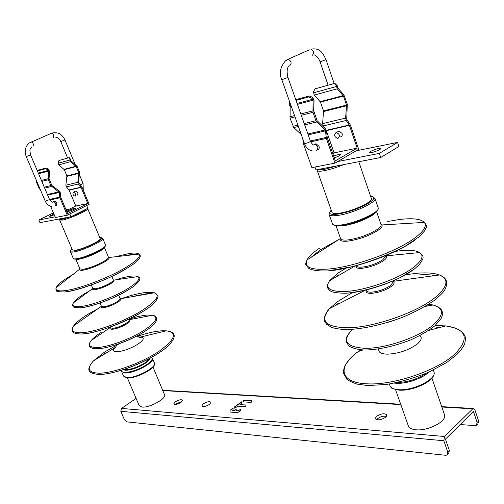 <?xml version="1.0" encoding="UTF-8"?>
<svg xmlns="http://www.w3.org/2000/svg" width="504" height="504" viewBox="0 0 504 504"><rect width="100%" height="100%" fill="white"/><g stroke="black" fill="none" stroke-linecap="round" stroke-linejoin="round"><path stroke-width="0.76" d="M317.299 170.73L331.865 211.938C331.947 213.406 334.41 213.822 339.249 213.198C351.168 211.749 372.065 202.413 371.479 198.847L371.234 198.122M395.546 389.636L408.101 425.181C408.624 427.764 411.264 429.301 416.021 429.78C427.745 431.134 446.279 421.709 444.667 415.296L444.207 413.954M314.994 167.019L316.008 169.886L380.728 157.513L398.922 146.469L397.58 142.412L356.026 150.847M380.728 157.513L379.336 153.386L397.58 142.412M337.73 161.526L379.336 153.386M379.777 149.587L380.885 148.611C379.159 148.031 375.726 148.97 370.579 151.427L369.445 152.422C371.164 153.002 374.611 152.057 379.777 149.587M337.919 156.568L334.246 157.752L337.919 156.568M302.778 138.827L303.339 143.508L311.888 167.624L334.971 163.132L358.665 149.31L350.406 125.093L346.739 119.322L347.275 104.139L343.86 94.847L337.655 87.784L337.264 85.737L335.198 83.683L334.228 83.5L336.288 85.554L337.264 85.737M334.971 163.132L326.353 138.373L325.521 130.87L325.124 129.988L316.72 121.993L315.92 120.695L312.99 112.316L313.079 100.202L312.127 98.381L312.738 97.385L314.042 100.529L313.746 110.817L317.073 120.651L325.578 128.967L326.567 131.179L327.222 137.567L335.324 160.845L357.179 148.138L349.392 125.332L346.229 120.462L345.637 118.093L346.506 105.097L343.438 96.075L337.201 88.811L336.288 85.554M317.533 149.745C319.038 149.392 319.542 148.233 319.038 146.255L315.976 143.753L314.83 144.264M314.66 144.465L314.401 144.925M334.228 83.5L315.132 88.843L313.368 91.904L314.269 95.073L320.481 102.129L323.524 110.918L322.629 123.612L323.221 125.924L324.734 128.161M326.579 131.279L334.089 152.888L332.81 153.619M289.712 101.959L289.233 104.567L290.178 106.338L290.071 118.157L293.769 127.575L301.247 134.505M334.089 152.888L357.179 148.138M334.328 157.991L339.331 155.837L340.628 154.734C340.175 154.13 337.85 154.571 333.661 156.07M340.515 136.886C342.04 136.534 342.562 135.381 342.084 133.434L339.06 131.008L337.724 131.746M315.321 144.528L315.756 143.779M312.738 97.385L309.28 95.949L308.662 96.944L312.127 98.381M295.766 99.647L309.28 95.949M296.031 100.391L308.662 96.944M336.004 132.577L336.294 132.539C339.728 134.083 340.301 136.03 338.014 138.392L337.756 138.43C334.31 136.912 333.73 134.965 336.004 132.577M447.709 454.375L448.673 453.405L449.36 450.526L445.441 439.141L473.42 411.403L477.124 422.484L476.393 425.338L474.932 425.634L460.171 424.538M443.829 440.742L447.76 452.138L447.073 455.017L445.605 455.282L126.895 421.873L124.23 419.265L120.809 411.314L121.565 408.41L444.534 436.508L443.829 440.742L120.809 411.314M441.706 406.646L473.105 408.486L444.534 436.508M473.105 408.486L474.919 409.916L478.611 420.985L477.88 423.832L477.036 424.683M136.105 398.406L121.565 408.41M181.131 402.286L182.599 400.277C181.314 399.212 178.857 399.741 175.234 401.858L173.748 403.88C175.033 404.945 177.496 404.41 181.131 402.286M385.781 417.136L386.87 415.082C384.741 412.99 381.257 413.45 376.419 416.455L375.304 418.541C377.433 420.626 380.923 420.16 385.781 417.136M209.551 404.347L210.968 402.312C209.582 401.127 206.999 401.656 203.219 403.887L201.776 405.941C203.169 407.125 205.758 406.589 209.551 404.347M251.401 400.712L243.968 400.233L243.35 400.548L243.489 401.883L250.954 402.381L251.578 402.06L251.401 400.712L243.35 400.548M245.316 406.715L245.939 406.388L245.788 405.021L239.961 404.561L241.851 402.979L241.826 401.694L234.757 406.715L234.656 408.171L238.014 406.186L245.316 406.715M238.058 410.754L236.225 410.779L236.219 409.437L233.875 410.647L232.319 410.527L233.1 409.651L233.1 408.334L230.101 410.262L229.975 412.045L237.548 412.7L240.836 410.401L240.918 408.92L238.146 410.968L236.237 410.804M175.19 404.473L176.028 403.773L181.95 401.6M376.551 419.674L377.288 418.862C380.293 416.657 383.355 415.819 386.486 416.354M243.463 401.877L243.432 400.762M234.738 408.227L234.845 406.93L241.832 401.852M239.967 404.573L245.788 405.021M233.1 408.492L229.994 410.407M240.925 409.078L238.146 410.968M230.063 412.102L230.076 410.621M232.218 410.483L233.963 410.861L236.219 409.594M59.73 220.141L72.387 249.94L75.228 250.28C82.606 249.291 101.203 240.66 100.227 238.726L100.145 238.537M127.455 378.031L139.142 405.556L142.285 407.1C149.751 407.799 166.339 398.696 164.613 394.922L164.462 394.556M79.468 212.486L87.841 208.297L86.694 205.544L69.804 213.948L70.982 216.733L79.468 212.486M53.43 212.858L38.84 220.009L39.98 222.661L70.982 216.733M38.84 220.009L55.119 216.821M69.766 208.984L66.024 209.74M53.884 213.929L49.323 216.254C49.789 216.449 51.427 215.945 54.237 214.754M50.57 206.149L55.409 217.514L67.278 215.208L89.145 204.322L82.02 187.173L78.58 182.505L79.544 172.179L77.162 166.44L71.07 160.864L69.691 157.821L68.815 157.739L69.867 159.333L70.749 159.415M67.278 215.208L59.919 197.788L59.302 192.44L50.841 185.585L48.359 179.726L48.649 171.051L47.823 169.798L48.39 169.054L49.512 171.24L49.064 178.618L51.88 185.504L59.39 191.079L60.241 192.616L60.719 197.177L67.637 213.551L87.803 203.54L81.087 187.393L78.29 184.023L77.792 182.341L78.826 172.91L76.186 166.547L70.636 161.633L69.867 159.333M56.517 205.292L56.883 202.936L54.892 201.09L54.501 201.279M87.803 203.54L75.783 206.01L66.402 210.641M36.578 180.823L36.691 182.7L39.148 188.446L40.358 189.693M68.815 157.739L58.949 160.499L58.048 163.29L58.792 164.865L64.291 169.684L66.9 175.928L65.867 185.201L66.364 186.852L69.136 190.159L75.783 206.01M74.176 209.236L75.953 208.051C75.102 207.875 72.922 208.593 69.395 210.2L67.599 211.39C68.45 211.567 70.642 210.848 74.176 209.236M48.39 169.054L46.091 167.989L37.17 170.428M37.391 170.951L45.524 168.733L46.091 167.989M45.524 168.733L47.823 169.798M77.603 195.061L78.013 192.717L76.035 190.915L75.632 191.111M75.127 196.283L75.058 196.295C72.986 195.174 72.431 193.794 73.401 192.156L73.483 192.144C75.556 193.271 76.104 194.651 75.127 196.283M338.594 274.907L335.317 277.395M346.072 293.177C365.847 292.402 399.647 280.545 413.979 269.249M346.009 268.153L337.787 273.212L329.521 280.747C324.601 288.282 329.843 291.86 345.253 291.482C365.135 290.663 399.155 278.718 413.589 267.391C422.131 260.637 424.147 255.698 419.63 252.554C416.115 250.469 410.054 249.82 401.449 250.614L395.262 251.401M385.661 255.667L385.995 255.868C387.261 256.914 386.48 258.495 383.645 260.618C377.257 264.739 370.012 267.309 361.91 268.323C357.279 268.601 355.339 267.731 356.101 265.715M356.303 265.658C356.618 266.893 358.527 267.385 362.023 267.145C369.753 266.162 376.671 263.712 382.769 259.787L385.598 256.265L385.466 255.749M336.641 240.748L320.437 249.808L311.157 257.261M328.318 270.85C353.058 269.268 396.736 253.808 415.044 240.005M381.793 224.727L381.119 224.891M319.618 248.119C313.072 252.466 308.87 256.41 306.999 259.951C303.792 267.051 310.615 270.106 327.468 269.123C352.315 267.479 396.239 251.924 414.653 238.09C423.87 231.223 427.09 225.987 424.318 222.396C420.878 218.862 412.549 217.904 399.326 219.523L387.715 221.477M380.854 224.11L381.956 224.942C382.656 226.227 381.345 228.035 378.019 230.366C369.117 235.847 359.119 239.425 348.037 241.114C342.008 241.668 339.406 240.767 340.231 238.417L340.395 238.102M336.004 225.697L340.414 238.159C340.559 239.835 343.142 240.421 348.151 239.923C358.867 238.285 368.531 234.82 377.143 229.534C379.77 227.713 381.106 226.202 381.156 224.998L380.866 224.16M375.663 212.455L372.267 215.334C363.586 220.544 353.896 224.041 343.186 225.817L337.214 225.811M341.825 225.553C353.405 223.618 363.894 219.838 373.288 214.206M329.244 214.78L332.275 223.329C332.394 225.099 335.267 225.66 340.887 225.004C354.766 223.511 379.103 212.575 378.346 208.24L378.044 207.352M337.522 215.466C331.909 216.178 329.055 215.681 328.961 213.979C329.61 211.768 327.984 214.502 331.248 210.187C327.802 213.69 329.981 215 337.806 214.124C349.373 212.064 359.887 208.259 369.337 202.709C374.781 198.967 375.209 196.856 370.635 196.371C375.77 197.417 373.067 197.883 374.126 197.921L375.108 198.74C375.801 202.904 351.389 213.816 337.522 215.466M373.439 197.159L375.108 198.74L378.346 208.24L377.824 209.891C377.622 209.998 377.32 212.524 366.691 217.854C358.016 221.716 349.726 224.28 341.806 225.559M343.804 164.575C336.672 167.486 330.17 169.52 324.299 170.686C319.486 171.555 317.085 171.385 317.098 170.176L317.079 169.684M336.981 165.879L324.589 169.35C321.073 170.006 318.887 170.056 318.03 169.502M366.257 289.97L366.389 290.342C366.572 291.684 368.355 292.288 371.731 292.15C378.813 291.413 385.1 289.208 390.6 285.516L393.114 282.12L392.881 281.446M392.837 281.314L392.918 281.345C394.884 282.353 394.399 284.023 391.476 286.354C385.686 290.241 379.071 292.566 371.618 293.334C367.044 293.46 365.287 292.414 366.339 290.197M352.327 292.622L337.649 301.562L329.666 308.517C319.423 320.714 325.294 327.146 347.281 327.808C373.01 327.821 417.652 312.373 435.815 296.976C447.949 286.417 449.146 279.077 439.4 274.97C434.354 273.124 427.386 272.507 418.484 273.13L405.619 274.743M435.173 275.549C430.674 274.705 425.256 274.497 418.912 274.932M338.442 303.219L335.418 305.563M395.149 320.021L388.553 322.195M352.472 329.358C341.693 340.792 345.857 347.105 364.972 348.302C385.314 348.736 419.46 337.019 433.553 324.645C444.194 314.811 444.037 308.259 433.087 304.996L428.791 304.227M427.909 305.915L426.264 305.796M419.901 335.607C422.201 337.611 421.401 340.351 417.501 343.816C408.883 350.154 398.828 353.606 387.343 354.173C380.999 353.966 378.12 352.233 378.699 348.976M360.637 349.782L356.101 353.153C337.189 367.788 340.402 382.958 367.315 383.834C393.309 385.421 437.504 370.478 455.011 353.947C469.81 338.455 466.736 329.106 445.782 325.912L435.135 325.546M440.515 327.298L436.659 327.279M397.265 382.505C407.767 382.227 417.356 379.178 426.031 373.363M428.753 372.185C422.528 378.365 406.728 383.859 396.805 383.311L394.386 383.109M389.428 384.01L389.75 384.924C390.279 387.765 393.378 389.359 399.061 389.712C413.11 390.764 435.872 379.481 434.158 372.418L433.654 370.931M326.353 138.373L310.678 141.87M304.353 143.281L303.339 143.508M349.392 125.332L326.479 130.63M326.384 130.303L349.234 125.011M346.229 120.462L323.221 125.924M322.629 123.612L345.637 118.093M346.588 105.714L323.606 111.523M323.524 110.918L346.506 105.097M343.438 96.075L320.481 102.129M320.223 101.682L343.18 95.615M337.201 88.811L314.269 95.073M313.406 92.843L336.332 86.518M289.882 105.393L290.839 105.134M297.108 103.446L312.776 99.231M313.079 100.202L297.442 104.391M291.167 106.073L290.178 106.338M289.85 116.77L294.538 115.573M300.819 113.961L312.77 110.899M312.99 112.316L301.291 115.296M295.004 116.897L290.071 118.157M292.969 126.315L297.914 125.105M304.202 123.568L315.92 120.695M316.72 121.993L304.681 124.916M298.387 126.447L293.769 127.575M307.881 133.995L325.124 129.988M325.521 130.87L308.19 134.877M303.137 142.601L304.038 142.399M310.344 140.981L326.145 137.441M313.532 144.988L314.685 144.465C318.15 146.072 318.748 148.056 316.481 150.431M281.856 79.783L304.422 143.47L305.474 143.47C308.038 142.758 309.702 142.046 310.464 141.328L310.439 141.252M287.942 77.44L281.843 79.745C278.907 73.458 280.142 67.133 285.548 60.77L288.257 59.346C291.451 61.097 291.955 63.183 289.769 65.596M287.148 59.655L309.343 49.827M312.297 55.27C314.509 52.876 314.03 50.835 310.867 49.14C320.342 47.578 322.736 53.109 325.994 59.63L320.072 61.809C318.66 58.073 316.714 55.768 314.231 54.892M325.981 59.592L334.152 83.519M477.124 422.484L478.611 420.985M447.76 452.138L449.36 450.526M472.563 408.832L441.838 407.018M400.831 404.599L162.798 390.562M80.445 307.805C91.085 307.138 114.389 298.494 127.858 290.191M131.84 277.458L128.52 277.931M89.731 290.795L85.642 293.07C79.065 296.938 74.97 300.208 73.351 302.885C71.852 305.745 73.981 306.98 79.733 306.596C90.43 305.903 113.879 297.202 127.443 288.868C137.403 282.637 140.893 278.548 137.913 276.595C136.578 275.94 134.278 275.795 131.008 276.173C126.907 276.664 121.93 277.843 116.071 279.701M113.305 279.859L113.803 280.029C114.647 280.69 113.432 282.007 110.168 283.991C104.63 287.047 99.54 288.943 94.897 289.68C93.001 289.85 92.263 289.498 92.673 288.622L92.805 288.401M91.363 284.968L92.786 288.32L95.01 288.823C99.445 288.118 104.303 286.303 109.588 283.393C112.146 281.862 113.394 280.715 113.337 279.959L113.261 279.783M64.928 291.955C78.139 290.808 108.007 279.682 125.206 269.457M135.986 254.451L129.799 254.81L124.948 255.692M73.319 274.334L72.57 274.749C63.038 280.142 57.55 284.458 56.102 287.702C55.226 290.31 57.922 291.318 64.191 290.72C77.465 289.548 107.491 278.353 124.784 268.103C136.3 261.204 141.025 256.542 138.947 254.117C137.605 252.964 134.429 252.75 129.427 253.468L115.252 256.782M108.423 257.141L109.116 257.475C109.652 258.363 107.869 259.995 103.774 262.363C96.088 266.459 89.082 269.079 82.763 270.232C80.514 270.509 79.493 270.226 79.695 269.382L79.909 268.947M75.814 259.283L79.89 268.859L82.877 269.375C88.994 268.26 95.766 265.721 103.194 261.765C106.753 259.718 108.517 258.224 108.486 257.286L108.392 257.065M104.259 247.64C103.818 248.585 102.054 249.915 98.967 251.647C91.489 255.559 84.703 258.105 78.599 259.295L76.022 259.276M77.389 259.132C83.985 257.84 91.325 255.087 99.408 250.86M70.459 251.761L73.237 258.287C73.364 258.899 74.466 259.056 76.558 258.76C85.163 257.714 106.798 247.59 105.594 245.227L105.5 244.994M73.666 251.956C71.581 252.277 70.484 252.139 70.371 251.553C69.886 251.408 70.415 250.545 71.971 248.963C69.892 250.784 70.547 251.452 73.93 250.979C80.514 249.631 87.872 246.866 95.993 242.682C102.142 239.173 103.389 237.466 99.742 237.56C104.29 238.298 101.317 237.775 102.797 238.487C103.956 240.742 82.253 250.822 73.666 251.956M87.482 208.473L87.746 208.757C88.565 210.294 69.716 218.742 62.42 220.078L59.667 220.002C58.685 219.454 59.68 219.164 62.66 219.127L69.917 216.934M86.291 209.072L81.591 211.945L72.57 215.939M69.892 216.941L62.691 219.108C60.694 219.511 59.837 219.41 60.134 218.805M100.025 303.011L101.398 306.256L103.478 306.823C107.547 306.262 111.976 304.618 116.764 301.896C119.076 300.46 120.191 299.363 120.116 298.614L120.047 298.437M120.065 298.475L120.349 298.551C121.558 299.149 120.557 300.46 117.344 302.501C112.304 305.367 107.648 307.094 103.364 307.686C101.424 307.805 100.775 307.339 101.411 306.3L73.723 325.773C70.44 330.605 72.916 332.93 81.15 332.734C94.979 332.375 125.59 321.092 142.865 309.928C156.517 300.863 160.36 295.149 154.388 292.78L146.437 292.414C139.98 293.07 132.117 294.972 122.85 298.129M98.179 308.561L88.591 313.866C81.264 318.314 76.306 322.283 73.723 325.773C72.166 328.255 71.675 330.019 72.261 331.052C72.809 331.185 71.889 333.856 81.434 334.001M81.862 333.938C95.64 333.604 126.095 322.377 143.281 311.252M149.726 293.567L146.815 293.731L133.182 296.377M86.493 316.783L80.753 320.821M110.143 327.127L110.382 327.695L112.518 328.387C116.638 327.915 121.086 326.271 125.855 323.467C128.155 321.98 129.251 320.821 129.144 319.996L129.062 319.794M128.829 319.24L129.049 319.769C130.712 320.361 129.837 321.791 126.428 324.072C121.414 327.027 116.739 328.747 112.405 329.244C110.439 329.307 109.759 328.778 110.363 327.663M101.858 331.878C97.007 334.94 93.505 337.762 91.35 340.358C87.709 345.095 89.51 347.47 96.762 347.495C107.78 347.432 131.387 338.764 144.787 329.837C156.253 321.892 158.829 317.029 152.517 315.239L147.508 315.038C142.405 315.409 136.187 316.827 128.848 319.29M145.536 316.575L137.857 318.049M97.461 348.68C108.417 348.629 131.884 340.024 145.196 331.128M125.565 341.284L128.18 340.169M138.487 337.012L140.956 336.962C144.736 337.649 143.81 339.986 138.184 343.98C130.63 348.585 123.543 351.187 116.922 351.779C113.198 351.723 112.493 350.375 114.811 347.729L115.945 346.658M118.472 344.207L104.782 351.905L93.467 360.851C86.493 368.512 88.162 372.62 98.475 373.168C112.543 373.609 142.953 362.515 159.812 350.74C175.411 339.173 177.566 332.539 166.263 330.838L162.294 330.788C155.44 331.159 147.155 332.999 137.447 336.307M139.822 336.924L138.934 337.22M105.399 353.102L100.397 356.593M99.168 374.346C113.18 374.806 143.451 363.775 160.215 352.031M123.94 369.489L125.805 369.716C131.872 369.287 138.31 366.937 145.127 362.659L149.373 358.59M150.079 358.212C149.795 359.566 148.258 361.211 145.48 363.138C138.55 367.492 131.998 369.879 125.836 370.314L123.171 369.741M121.546 370.251C121.407 371.643 122.617 372.361 125.181 372.412C132.048 371.946 139.35 369.281 147.067 364.424C151.49 361.267 153.033 358.955 151.685 357.487L151.565 357.393M152.208 357.96L152.58 358.615C154.463 362.653 134.095 373.433 125.206 373.01L121.552 371.467L121.521 370.264M121.703 371.839L123.518 376.097L127.191 377.685C136.093 378.164 156.416 367.359 154.507 363.252L154.344 362.855M127.966 377.969C134.65 377.553 141.731 374.97 149.203 370.226M143.867 373.376L138.317 375.757M59.919 197.788L49.795 200.05M38.304 173.093L48.397 170.377M48.649 171.051L38.581 173.748M36.521 181.711L36.912 181.61M41.429 180.451L48.182 178.718M48.359 179.726L41.832 181.39M37.309 182.542L36.691 182.7M39.148 188.446L39.766 188.294M44.295 187.186L50.841 185.585M51.54 186.474L44.699 188.137M40.163 189.239L39.835 189.321M47.407 194.512L58.962 191.829M59.302 192.44L47.672 195.13M49.499 199.427L59.749 197.127M81.087 187.393L69.136 190.159M68.998 189.939L80.955 187.167M78.29 184.023L66.364 186.852M65.867 185.201L77.792 182.341M78.889 173.357L66.963 176.368M66.9 175.928L78.826 172.91M76.186 166.547L64.291 169.684M64.065 169.369L75.959 166.226M70.636 161.633L58.792 164.865M58.048 163.29L69.886 160.026M80.249 184.918L83.066 183.557M75.096 164.348L64.978 139.948L60.795 141.593L67.649 158.067M53.285 137.453C54.23 135.765 53.701 134.341 51.698 133.182L51.263 133.365M31.021 141.914L31.311 141.838C33.314 143.029 33.862 144.478 32.955 146.166M30.568 154.898L26.252 156.618C24.211 151.061 25.225 146.507 29.282 142.947L51.698 133.182C57.538 131.683 61.967 133.938 64.978 139.948M26.252 156.624L45.303 201.285L49.556 199.565M53.323 201.852L53.72 201.657C55.793 202.816 56.354 204.214 55.415 205.846M345.599 293.246C336.628 293.126 331.342 292.2 329.748 290.462C327.94 288.527 327.14 287.419 327.348 287.141C326.686 286.625 327.411 284.495 329.521 280.747L354.967 266.011M385.421 255.761L385.598 256.265L386.203 256.29L385.995 255.868L419.63 252.554C423.543 256.063 423.373 256.939 422.724 259.314L419.429 264.487L413.973 269.331L400.05 277.704C382.649 285.957 361.809 291.898 345.996 293.227M327.852 270.919C318.856 271.24 312.461 270.377 308.668 268.33L305.878 264.644C305.443 264.209 305.815 262.647 306.999 259.951L340.458 238.493M376.57 211.598L381.156 224.998L424.318 222.396C426.214 224.532 426.812 226.321 426.094 227.764L424.538 230.939L419.322 236.678L404.391 246.721C388.565 254.715 371.253 261.362 352.447 266.66L328.268 270.881M341.416 225.609C336.313 225.836 333.812 225.609 333.906 224.935M358.772 161.708L371.479 198.847M317.734 169.558C317.111 170.024 319.385 169.968 324.557 169.376L337.044 165.866M392.755 281.081L393.114 282.12L393.574 282.07L392.918 281.345L439.4 274.97C447.168 277.855 448.755 283.135 444.163 290.827C442.947 292.729 439.639 295.942 434.234 300.472C425.59 306.407 415.094 311.989 402.734 317.211C383.519 324.456 363.56 328.904 347.987 329.553M365.274 290.203L329.666 308.517C323.606 314.395 323.801 321.357 325.074 322.132L326.642 324.267L331.55 327.367C335.759 328.721 341.107 329.452 347.596 329.559M425.288 306.375L433.087 304.996C437.592 306.589 440.194 308.038 440.912 309.355C442.216 310.288 442.657 312.417 442.241 315.75L441.057 318.566L435.028 325.641C428.69 330.668 420.601 335.412 410.754 339.86C394.506 346.179 379.462 349.568 365.633 350.022M365.274 350.022C355.931 349.864 348.982 346.601 348.453 345.404L346.254 341.674C346.311 338.241 345.127 337.422 352.466 329.358M428.803 330.385L445.782 325.912L455.647 328.098C460.82 330.983 463.491 332.854 463.655 333.711C465.148 336.804 466.231 336.634 464.65 343.854C463.334 346.941 460.732 350.519 456.838 354.596L446.72 362.496L428.873 372.128C414.975 377.786 400.919 381.887 386.707 384.426L367.933 385.56M363 349.952L358.205 351.527C350.412 357.374 344.956 364.883 344.49 367.006C343.558 369.779 343.268 371.876 343.627 373.306L346.721 378.989C347.445 380.111 350.847 381.818 356.933 384.105L367.58 385.541M433.346 370.043L434.158 372.418C435.33 381.15 413.028 390.984 399.741 390.191M399.433 390.178C393.41 389.063 390.6 388.086 391.003 387.248M431.947 378.139L444.667 415.296M315.976 143.753L314.685 144.465C313.885 145.839 312.48 144.799 310.464 141.328L287.954 77.477C286.7 72.179 286.915 68.468 288.59 66.364M304.447 143.539C306.067 147.767 308.713 150.236 312.386 150.948M320.084 61.847L328.104 85.214M339.06 131.008L336.294 132.539M162.685 390.285L400.705 404.239M375.436 418.906L375.304 418.541M80.048 307.868C70.27 307.352 74.277 306.149 72.752 305.821C72.381 305.569 72.582 304.592 73.351 302.885L92.824 288.433M111.863 276.438L113.337 279.959L113.854 280.117L137.913 276.595C139.828 277.496 140.333 278.743 139.419 280.331C138.947 281.585 136.697 283.834 132.665 287.072C127.203 290.707 120.513 294.361 112.6 298.04C99.729 303.471 88.987 306.741 80.382 307.843M64.531 292.011C58.59 291.791 55.994 291.432 56.738 290.921L55.95 290.178L56.102 287.702L79.928 268.991M104.41 247.502L108.486 257.286L109.116 257.475L138.947 254.117C140.251 255.03 140.603 256.026 140.018 257.116L139.438 258.3L134.001 263.699C127.55 268.21 119.07 272.96 108.574 277.962C92.131 285.207 75.493 290.524 64.884 291.974M77.043 259.182C72.166 259.157 74.768 258.684 73.886 258.817M102.797 238.487L105.594 245.227L104.952 246.91C103.1 249.971 85.006 258.13 77.377 259.138M87.746 208.757L100.227 238.726M72.538 215.951C79.953 212.927 84.578 210.609 86.411 209.009M118.686 295.193L120.116 298.614L120.538 298.733L154.388 292.78L157.897 295.678C157.708 296.289 159.138 296.774 154.873 302.217C146.399 312.997 100.718 333.724 81.768 333.988M129.037 319.744L152.517 315.239C156.164 315.699 159.592 319.46 152.239 325.83C141.706 335.803 111.163 348.579 97.348 348.736M110.3 327.506L91.35 340.358C89.013 343.23 86.411 348.692 97.039 348.743M99.023 374.415C116.569 374.856 155.478 358.565 168.714 345.328C176.778 336.785 175.959 331.96 166.263 330.838L140.956 336.962L141.359 337.233C140.918 338.102 139.476 337.667 137.031 335.922M116.292 344.73C116.096 347.804 115.258 347.741 114.547 348.283L114.811 347.729L93.467 360.851C86.764 368.758 86.36 373.338 98.721 374.415M151.49 357.437L152.58 358.615L154.507 363.252C155.994 368.821 136.477 378.158 127.814 378.038M127.543 378.031L123.871 376.727M153.008 367.057L164.613 394.922M73.483 192.144L76.035 190.915M83.248 190.128L83.078 183.576L79.5 174.957M55.345 137.069C57.708 137.378 59.522 138.89 60.795 141.593M54.892 201.09L53.72 201.657C52.876 202.81 51.49 202.117 49.562 199.578L30.568 154.904C29.427 147.603 29.711 150.759 31.891 146.784M51.855 206.401C48.863 205.953 46.683 204.252 45.31 201.304"/></g></svg>
